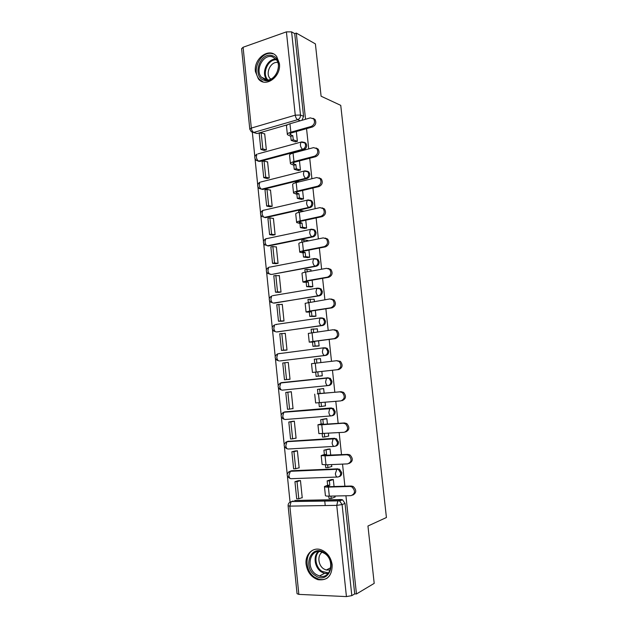 <?xml version="1.0" encoding="UTF-8"?>
<svg xmlns="http://www.w3.org/2000/svg" width="628" height="628" viewBox="0 0 628 628"><rect width="100%" height="100%" fill="white"/><g stroke="black" fill="none" stroke-linecap="round" stroke-linejoin="round"><path stroke-width="0.94" d="M258.022 161.168L259.929 161.42L303.842 149.66C305.765 148.915 306.7 147.392 306.652 145.099L305.828 143.106L303.826 142.171M260.424 188.8L262.802 189.452L306.927 178.556C308.858 177.85 309.8 176.342 309.753 174.042L308.858 171.954L306.7 171.044M263.375 217.005L265.691 217.633L310.028 207.617C311.967 206.95 312.917 205.458 312.87 203.142L311.896 200.96L309.981 200.081M266.351 245.367L268.588 245.972L313.152 236.842C315.099 236.214 316.049 234.739 316.01 232.415L314.95 230.115L312.909 229.275M269.349 273.887L271.508 274.467L316.292 266.233C318.247 265.644 319.205 264.176 319.157 261.845L318.004 259.435L315.837 258.642M273.416 303.073L319.448 295.788C321.418 295.239 322.376 293.786 322.329 291.447L321.065 288.911L318.773 288.174M276.744 331.929L322.619 325.516C324.598 324.998 325.563 323.569 325.516 321.214L324.134 318.545L321.803 317.878M280.104 360.904L325.814 355.401C327.8 354.93 328.774 353.509 328.727 351.154L327.204 348.344L324.99 347.724M328.13 385.584L329.025 385.466C331.019 385.027 331.992 383.63 331.945 381.259L330.281 378.307L327.133 377.86L329.221 378.425L330.893 381.384C330.94 383.763 329.959 385.168 327.957 385.6L282.215 390.153C280.952 390.082 280.135 388.913 279.774 386.644L280.763 382.962C277.356 385.082 277.262 387.335 280.488 389.737M331.835 415.775L332.251 415.697C334.261 415.304 335.242 413.915 335.187 411.544L333.358 408.428L330.359 408.114L332.298 408.616L334.135 411.733C334.19 414.119 333.201 415.508 331.192 415.901C329.998 415.893 329.213 414.715 328.844 412.368L329.779 408.42L330.359 408.114L284.453 411.96L283.832 412.251L282.781 416.089C283.142 418.358 283.958 419.496 285.222 419.496L330.972 415.917M335.517 446.1C337.526 445.739 338.5 444.373 338.453 441.994L336.427 438.721L333.609 438.548L335.376 438.98L337.409 442.261C337.456 444.648 336.467 446.021 334.441 446.375C333.256 446.437 332.471 445.299 332.102 442.944L333.091 438.831L333.609 438.548L287.467 441.429L286.918 441.704L285.811 445.692C286.172 447.976 286.98 449.075 288.244 449.004L334.065 446.398M339.002 476.668C340.894 476.236 341.797 474.886 341.734 472.625L339.505 469.187L336.875 469.147L338.453 469.516L340.69 472.955C340.737 475.357 339.748 476.715 337.715 477.029C336.529 477.162 335.745 476.055 335.376 473.693L336.875 469.147L290.497 471.055L288.849 475.467C289.21 477.751 290.018 478.819 291.274 478.685L337.173 477.045M306.111 564.274C307.367 572.163 311.315 577.305 317.972 579.691C327.321 580.798 332.063 575.876 332.204 564.925C331.003 557.389 327.29 552.334 321.057 549.775C312.768 546.69 304.855 554.493 306.111 564.274M255.423 71.584L258.359 78.869C265.369 88.179 281.344 76.828 279.413 63.561L276.713 56.591C269.616 46.755 253.453 58.396 255.423 71.584M252.354 132.398L254.819 156.608M255.054 158.884L257.684 184.695M257.92 186.956L260.565 212.923M260.793 215.184L263.462 241.317M263.689 243.562L266.374 269.852M266.602 272.097L269.294 298.551M269.522 300.796L272.238 327.4M272.466 329.645L275.197 356.414M275.425 358.659L278.173 385.584M278.4 387.837L281.163 414.912M281.391 417.173L284.17 444.396M284.406 446.681L287.192 474.054M287.428 476.354L290.058 502.157M287.569 124.729L257.072 133.536L251.326 131.739L249.795 129.219L251.326 128.081L295.262 115.167L286.407 31.863L291.604 31.879L300.49 115.05C300.529 117.35 299.595 118.896 297.672 119.681L253.814 132.414C252.511 131.754 251.679 130.31 251.326 128.081L243.091 47.257L286.407 31.863M293.158 500.987L291.51 501.552L338.249 500.649L339.622 500.94L342.095 504.567L351.821 595.627L354.718 593.9L356.461 593.97L374.202 583.373L367.953 526.005L386.424 517.519L340.745 105.363L321.096 96.21L315.397 43.889L296.298 33.08L305.538 119.257M356.461 593.97L345.926 495.767M344.898 486.213L342.527 464.108M341.522 454.719L339.151 432.629M338.162 423.405L335.799 401.339M334.826 392.28L332.463 370.245M331.498 361.296L329.158 339.434M328.193 330.422L325.869 308.795M324.896 299.729L322.604 278.337M321.622 269.216L319.354 248.052M318.372 238.876L316.127 217.947M315.138 208.716L312.917 188.008M311.92 178.721L309.722 158.248M308.717 148.907L306.55 128.654M296.298 33.08L294.72 33.637L291.604 31.879M249.779 129.07L241.599 48.694L243.091 47.257M294.658 500.477L341.2 499.535L337.856 500.885L291.51 501.552L289.579 502.471M351.821 595.627L346.436 596.592L298.849 594.378L297.06 593.703L288.126 505.885M334.057 486.527L333.303 479.439L330.807 479.714M301.613 497.831L302.241 497.816L300.467 480.553L298.072 480.734M298.433 467.962L299.164 467.931L297.389 450.771L295.011 450.998M331.537 466.541L331.725 464.587M330.728 455.269L330.061 448.965L327.581 449.263M295.168 438.273L296.094 438.218L294.336 421.145L291.965 421.427M328.114 436.162L328.695 436.122L328.405 433.344M327.431 424.19L326.843 418.656L324.37 418.986M291.518 408.797L293.048 408.663L291.298 391.691L288.943 392.013M324.323 405.994L325.485 405.892L325.1 402.281M324.15 393.293L323.64 388.528L321.175 388.881M287.648 379.438L290.018 379.273L288.276 362.395L284.806 362.764L286.533 379.555L284.476 379.775L282.757 363.008L284.806 362.764M287.655 379.524L290.018 379.273M319.809 375.999L322.29 375.834L321.826 371.415M319.825 376.101L322.29 375.834M320.877 362.529L320.461 358.572L318.396 358.816M284.641 350.259L287.004 350.047L285.269 333.264L284.186 333.413M316.645 346.138L319.118 345.95L318.577 340.823M317.627 331.874L317.297 328.782L316.551 328.884M281.65 321.238L284.005 320.986L282.278 304.29L281.501 304.415M313.498 316.441L315.963 316.229L315.342 310.405M314.385 301.401L314.149 299.156L313.702 299.226M278.683 292.381L281.022 292.075L279.311 275.472L278.659 275.59M310.365 286.91L312.822 286.674L312.132 280.166M311.166 271.108L310.695 269.757M275.731 263.681L278.055 263.328L276.351 246.812L275.786 246.93M307.257 257.551L309.698 257.284L308.937 250.101M307.963 240.987L307.657 240.453M272.788 235.139L275.103 234.739L273.416 218.316L272.89 218.434M304.156 228.349L306.597 228.066L305.757 220.2M269.867 206.745L272.175 206.306L270.487 189.97L270.001 190.088M301.079 199.312L303.505 199.005L302.602 190.48M266.963 178.509L269.255 178.022L267.583 161.773L267.12 161.898M298.017 170.431L300.435 170.102L299.462 160.917M264.074 150.43L266.351 149.896L264.686 133.733L264.247 133.858M294.979 141.716L297.382 141.363L296.338 131.535M318.184 288.268L318.632 288.197M280.01 383.261L281.454 382.648L328.193 377.742M285.143 411.842L331.419 407.933M287.773 441.358L334.661 438.289M290.089 471.306L291.612 470.741L337.919 468.826M325.226 505.556L324.739 500.909M334.881 497.101L335.062 496.01M276.634 324.519L276.179 324.629M279.601 353.446L278.754 353.697M282.372 382.554L281.493 382.884M284.884 411.921L284.311 412.211M287.64 441.413L287.177 441.688M294.72 33.637L303.575 116.313L301.95 120.301M253.5 132.484L257.072 133.536M354.718 593.9L345.031 503.428L342.574 499.825L341.2 499.535M333.311 479.533L329.347 480.836L327.157 480.907L327.612 485.248L329.81 485.185L327 486.284L329.653 486.653L351.295 486.025L353.124 486.457C356.72 489.989 356.594 492.886 352.74 495.139M324.464 486.684L325.398 495.508C325.343 495.971 326.654 496.183 329.323 496.144L351.036 495.649C355.315 493.694 355.597 490.774 351.876 486.896L350.047 486.465L328.365 487.093C325.697 487.147 324.393 486.967 324.448 486.543L327.612 485.248M329.347 480.836L329.81 485.185M330.964 496.104L331.215 498.444L329.017 498.491L328.766 496.151M335.164 496.999L331.215 498.444M294.94 481.7L296.699 498.844L298.795 498.797L297.028 481.629L294.94 481.7L298.426 480.624M300.467 480.569L297.028 481.629M302.225 497.619L298.795 498.797M327.157 480.907L331.466 479.502M315.413 575.625C301.927 567.257 311.017 543.471 324.276 552.726C338.107 561.063 328.601 585.28 315.413 575.625M324.433 553.346L321.858 552.091C310.201 547.632 305.2 567.798 316.237 574.526L319.401 576.009C330.877 579.911 335.399 559.791 324.433 553.346M330.234 569.996L326.199 570.036L323.781 568.913C318.066 565.412 317.116 555.317 322.195 552.208M314.455 549.516C304.447 552.648 304.643 571.064 314.761 577.313L318.773 579.181C321.858 579.989 324.7 579.613 327.29 578.043M264.074 80.243C251.679 76.797 260.063 51.315 272.246 55.688C284.947 58.993 276.194 85 264.074 80.243M272.458 56.865C263.485 53.49 254.63 70.061 261.468 77.228L264.898 79.575C273.627 83.139 282.828 66.851 276.155 59.425L272.458 56.865M270.707 79.199L270.04 78.516C265.032 73.24 270.911 61.034 277.804 62.525M272.858 53.859C261.68 49.706 250.753 70.32 259.254 79.167L263.116 81.923M330.069 449.059L323.915 450.221L324.37 454.539L326.552 454.421L323.726 455.3L347.881 454.389L349.945 454.915C353.336 458.613 353.038 461.47 349.058 463.488M321.198 455.661L322.125 464.477L326.011 464.838L347.614 463.88C351.774 461.988 352.135 459.115 348.697 455.276L346.632 454.75L325.061 455.842L321.183 455.559L324.37 454.539M326.097 450.103L326.552 454.421M327.651 464.767L327.949 467.609L325.759 467.703L325.461 464.861M331.914 466.423L327.949 467.609M291.871 451.775L293.621 468.826L295.702 468.739L293.951 451.665L291.871 451.775L295.505 450.873M297.397 450.802L293.951 451.665M299.148 467.766L295.702 468.739M323.915 450.221L328.381 449.051M326.85 418.758L320.688 419.708L321.144 424.002L323.318 423.845L320.476 424.497L344.489 422.95L346.766 423.562C349.937 427.354 349.506 430.164 345.471 432.001M317.949 424.826L318.875 433.626L344.215 432.292C348.257 430.455 348.689 427.637 345.518 423.829L343.233 423.217L321.779 424.771L317.941 424.764L321.144 424.002M322.863 419.543L323.318 423.845M324.354 433.61L324.707 436.955L322.525 437.096L322.172 433.752M328.687 436.02L324.707 436.955M288.817 422.024L290.552 438.98L292.632 438.846L290.882 421.867L288.817 422.024L292.813 421.262M294.344 421.207L290.882 421.867M296.078 438.069L292.632 438.846M320.688 419.708L325.5 418.758M323.656 388.622L317.485 389.376L317.941 393.638L320.099 393.434L317.242 393.874L341.122 391.691L343.579 392.382C346.523 396.127 346.02 398.898 342.087 400.688M314.714 394.164L315.641 402.956L340.831 400.899C344.764 399.102 345.267 396.323 342.323 392.571L339.858 391.872L317.941 393.638M319.644 389.164L320.099 393.434M321.073 402.634L321.481 406.473L319.314 406.661L318.906 402.823M325.477 405.798L321.481 406.473M285.779 392.429L287.506 409.291L289.571 409.118L287.836 392.233L285.779 392.429L291.298 391.707M291.306 391.77L287.836 392.233M293.033 408.545L289.571 409.118M317.485 389.376L323.648 388.551M336.749 360.692L340.392 361.375C343.116 365.072 342.566 367.796 338.735 369.562L337.464 369.68C341.302 367.922 341.86 365.182 339.128 361.477L336.498 360.715L311.512 363.691L312.43 372.451L315.664 372.145L316.112 376.4L318.27 376.172L317.823 371.909L314.958 372.184L338.735 369.562M320.468 358.666L314.298 359.208L314.722 363.243M316.449 358.957L316.873 362.992M322.282 375.74L318.27 376.172M290.003 379.179L286.533 379.555M315.664 372.145L317.823 371.909M337.464 369.68L312.43 372.459M334.434 329.716L337.205 330.548C339.732 334.19 339.128 336.875 335.391 338.61L334.12 338.657C337.864 336.914 338.468 334.214 335.933 330.571L333.162 329.739L308.317 333.421L309.235 342.087M317.305 328.876L311.135 329.221L311.504 332.722M313.27 328.923L313.639 332.424M334.12 338.657L312.972 341.436L309.235 342.134L312.493 342.079L314.628 341.797L311.755 341.86L314.275 341.389L335.391 338.61M314.628 341.797L315.083 346.036L312.94 346.311L318.161 346.067M319.11 345.847L315.083 346.036M285.285 333.389L279.758 333.743L281.47 350.416L285.873 350.196M281.791 333.46L283.511 350.157L281.47 350.416M286.996 349.977L283.511 350.157M312.493 342.079L312.94 346.311M331.184 298.999L334.01 299.894C336.365 303.473 335.721 306.126 332.079 307.846L330.799 307.806C334.449 306.079 335.093 303.418 332.738 299.823L329.841 298.936L305.145 303.316L306.056 311.896M314.157 299.25L307.979 299.399L308.293 302.374M310.106 299.054L310.42 302.037M330.799 307.806L309.753 311.025L306.064 311.983L307.178 312.132L311.464 311.857L308.568 311.708L311.072 311.064L332.079 307.846M311.464 311.857L311.912 316.072L309.777 316.386L314.416 316.457M315.947 316.127L311.912 316.072M282.294 304.439L276.767 304.643L278.471 321.222L282.27 321.238M278.801 304.313L280.504 320.924L278.471 321.222M283.997 320.939L280.504 320.924M309.329 312.187L309.777 316.386M328.161 268.423L330.823 269.404C333.021 272.929 332.338 275.543 328.774 277.262L327.494 277.136C331.058 275.417 331.749 272.788 329.551 269.255L326.544 268.321L305.64 272.105C303.073 272.591 301.856 273.015 301.997 273.392L302.892 281.886M311.025 269.797L306.966 269.357L304.847 269.742L305.106 272.207M306.966 269.357L307.225 271.822M327.494 277.136L306.558 280.795L302.9 282.003L304.031 282.278L308.309 282.09L305.404 281.729L307.877 280.904L328.774 277.262M308.309 282.09L308.756 286.274L306.629 286.643L311.096 286.965M312.815 286.58L308.756 286.274M279.327 275.653L273.8 275.7L275.488 292.193L279.091 292.405M275.818 275.331L277.513 291.847L275.488 292.193M281.022 292.059L277.513 291.847M306.189 282.459L306.629 286.643M325.139 238.043L327.643 239.08C329.692 242.549 328.978 245.14 325.5 246.851L324.213 246.647C327.698 244.928 328.413 242.329 326.364 238.852L323.263 237.886L302.468 242.102C299.917 242.644 298.716 243.154 298.857 243.633L299.744 252.04M307.916 240.5L303.834 239.825L301.73 240.257L301.942 242.212M303.834 239.825L304.046 241.78M324.213 246.647L303.379 250.737C300.828 251.263 299.619 251.75 299.76 252.197L303.065 252.896L305.177 252.487L302.256 251.914L304.706 250.925L325.5 246.851M305.177 252.487L305.616 256.656L303.505 257.056L307.885 257.629M309.69 257.19L305.616 256.656M276.375 247.016L272.85 246.514L270.849 246.922L272.528 263.32L276.037 263.713M272.85 246.514L274.546 262.936L272.528 263.32M278.047 263.328L274.546 262.936M303.065 252.896L303.505 257.056M322.125 207.844L324.464 208.928C326.387 212.343 325.642 214.902 322.235 216.613L320.947 216.33C324.354 214.611 325.1 212.044 323.177 208.622L320.005 207.617L299.313 212.264C296.777 212.861 295.584 213.457 295.741 214.038L296.62 222.359M304.046 211.196L300.726 210.459L298.638 210.929L298.787 212.382M300.726 210.459L300.883 211.911M320.947 216.33L300.223 220.852C297.68 221.433 296.487 222.006 296.644 222.555L299.964 223.505L302.06 223.05L299.124 222.273L301.55 221.119L322.235 216.613M302.06 223.05L302.5 227.195L300.396 227.642L304.729 228.459M306.582 227.972L302.5 227.195M273.431 218.536L269.907 217.845L267.905 218.293L269.585 234.605L273.039 235.178M269.907 217.845L271.586 234.181L269.585 234.605M275.033 234.754L271.586 234.181M299.964 223.505L300.396 227.642M319.103 177.826L321.3 178.933C323.098 182.293 322.329 184.836 318.993 186.555L317.697 186.194C321.041 184.467 321.811 181.924 320.005 178.556L316.763 177.536L296.18 182.591C293.653 183.25 292.475 183.926 292.648 184.616L293.512 192.851M299.493 181.775L297.641 181.264L295.553 181.775L295.655 182.732M297.641 181.264L297.735 182.206M317.697 186.194L297.083 191.132C294.548 191.776 293.37 192.427 293.535 193.086L296.871 194.28L298.967 193.785L296.016 192.796C295.906 192.349 296.699 191.909 298.41 191.477L318.993 186.555M298.967 193.785L299.399 197.899L297.311 198.393L301.613 199.445M303.497 198.911L299.399 197.899M270.511 190.213L266.979 189.334L264.985 189.829L266.649 206.047L270.079 206.793M266.979 189.334L268.643 205.584L266.649 206.047M272.065 206.329L268.643 205.584M296.871 194.28L297.311 198.393M316.08 147.988L318.137 149.111C319.833 152.423 319.048 154.943 315.774 156.67L314.471 156.231C317.744 154.496 318.537 151.968 316.842 148.648L313.545 147.619L293.056 153.091C290.544 153.805 289.382 154.559 289.563 155.359L290.419 163.508M295.341 152.486L292.491 152.777L292.538 153.24M294.563 152.227L294.611 152.683M314.471 156.231L293.959 161.584C291.439 162.283 290.269 163.013 290.45 163.782L293.802 165.211L295.882 164.677L292.923 163.492C292.797 162.974 293.59 162.479 295.293 162.008L315.774 156.67M295.882 164.677L296.314 168.767L294.234 169.301L298.528 170.588M300.427 170.007L296.314 168.767M267.606 162.04L264.058 160.988L262.08 161.514L263.736 177.646L267.143 178.556M264.058 160.988L265.723 177.143L263.736 177.646M269.122 178.054L265.723 177.143M293.802 165.211L294.234 169.301M313.058 118.315L314.989 119.453C316.583 122.711 315.774 125.215 312.563 126.95L311.26 126.44C314.479 124.689 315.287 122.185 313.686 118.912L310.334 117.876L289.963 123.763C287.459 124.532 286.305 125.364 286.501 126.267L287.349 134.337M311.26 126.44L290.85 132.202C288.346 132.955 287.192 133.772 287.381 134.643L290.748 136.307L292.821 135.734L289.846 134.345C289.72 133.756 290.497 133.207 292.193 132.696L312.563 126.95M292.821 135.734L293.252 139.801L291.18 140.374L295.466 141.889M297.374 141.269L293.252 139.801M264.718 134.023L261.162 132.783L259.191 133.356L260.84 149.401L264.231 150.477M261.162 132.783L262.81 148.852L260.84 149.401M266.194 149.935L262.81 148.852M290.748 136.307L291.18 140.374M301.982 141.873L304.737 142.713L305.569 144.707C305.616 147.015 304.674 148.538 302.751 149.283L258.783 161.074L256.35 160.415C254.065 158.068 254.254 155.98 256.923 154.166L256.31 156.851C256.664 159.08 257.488 160.485 258.783 161.074L259.929 161.42M303.842 149.66L302.751 149.283C301.519 148.64 300.726 147.172 300.357 144.88L300.906 142.124L301.95 141.881M305.145 170.832L307.775 171.625L308.67 173.713C308.717 176.028 307.775 177.536 305.844 178.242L261.656 189.169L259.278 188.518C256.915 186.163 257.095 184.075 259.843 182.238L259.191 185.032C259.545 187.262 260.361 188.636 261.656 189.169L262.802 189.452M306.927 178.556L305.844 178.242C304.611 177.669 303.819 176.233 303.45 173.932L304.031 171.075L305.043 170.8M308.395 199.947L310.821 200.693L311.794 202.883C311.841 205.199 310.891 206.698 308.945 207.366L264.545 217.414L265.691 217.633M310.028 207.617L308.945 207.366C307.72 206.863 306.927 205.458 306.566 203.15L307.178 200.175L308.152 199.885M311.771 229.228L313.874 229.911L314.934 232.211C314.973 234.542 314.024 236.026 312.069 236.654L267.45 245.807L268.588 245.972M313.152 236.842L312.069 236.654C310.852 236.222 310.059 234.848 309.69 232.533L310.35 229.44L311.268 229.134M270.119 267.081L314.408 258.54L316.928 259.293L318.09 261.711C318.137 264.05 317.171 265.518 315.217 266.107L271.508 274.467M316.292 266.233L315.217 266.107C314 265.746 313.207 264.396 312.838 262.08L313.537 258.862L318.004 259.435M272.552 295.694L317.564 288.119L319.997 288.833L321.261 291.376C321.308 293.723 320.343 295.176 318.372 295.733L274.444 303.112M319.448 295.788L318.372 295.733C317.164 295.435 316.371 294.124 316.002 291.8L316.748 288.44L321.065 288.911M275.504 324.519L320.735 317.862L323.067 318.537L324.456 321.214C324.503 323.569 323.53 324.998 321.552 325.516L277.395 331.922M322.619 325.516L321.552 325.516C320.343 325.288 319.558 324.009 319.189 321.685L319.974 318.192L324.134 318.545M323.781 347.794L277.717 353.831L323.922 347.779L326.144 348.399L327.667 351.217C327.714 353.58 326.741 355.001 324.747 355.472L280.363 360.888M325.814 355.401L324.747 355.472C323.546 355.322 322.761 354.074 322.384 351.735L323.224 348.1L327.204 348.344M300.365 120.757L297.672 119.681C296.432 118.975 295.623 117.467 295.262 115.167L300.49 115.05L303.575 116.313M346.436 596.592L336.741 505.367L289.853 506.121L298.849 594.378M260.667 182.026L304.031 171.075L308.858 171.954M263.948 210.184L262.771 210.459L262.08 213.363C262.433 215.6 263.258 216.95 264.545 217.414M267.002 238.561L265.723 238.828L264.992 241.851C265.346 244.088 266.17 245.407 267.45 245.807M330.281 378.307L326.489 378.174L280.763 382.962L327.133 377.86L326.489 378.174L325.61 381.965C325.979 384.305 326.764 385.521 327.957 385.6M285.575 411.772L282.867 412.651M288.582 441.17L285.756 442.198M291.612 470.741L288.668 471.903M268.784 267.332L269.624 267.026M265.989 238.773L266.704 238.514M263.25 210.349L263.799 210.152M277.372 360.503C274.31 358.109 274.428 355.888 277.717 353.831L276.791 357.363C277.144 359.624 277.961 360.825 279.232 360.967M274.295 331.435C271.375 329.048 271.508 326.85 274.695 324.849L273.816 328.248C274.169 330.501 274.986 331.733 276.265 331.937M271.233 302.531C268.446 300.153 268.596 297.978 271.689 296.024L270.856 299.289C271.218 301.542 272.034 302.798 273.313 303.073M268.211 273.784C265.542 271.414 265.707 269.271 268.698 267.347L267.913 270.487C268.274 272.733 269.09 274.028 270.37 274.365M257.967 153.876L300.906 142.124L305.828 143.106M345.031 503.428L342.095 504.567L336.741 505.367L337.856 500.885L339.622 500.94L342.574 499.825M289.853 506.121L291.102 501.788C289.053 502.384 288.056 503.727 288.119 505.807L289.853 506.121M350.047 486.465L351.295 486.025M327.785 486.614L327.706 485.891M329.323 496.144L328.365 487.093M328.075 573.654L324.495 573.38L321.355 571.92C314.707 567.783 312.925 556.377 318.145 551.635M319 551.604C313.804 556.11 315.468 567.296 321.968 571.339L328.64 572.979M261.468 77.228L266.884 79.662C260.777 73.248 267.347 58.286 275.959 59.189M276.453 59.825C267.913 58.851 261.554 73.939 267.913 79.921M346.632 454.75L347.881 454.389M324.495 455.512L324.441 454.994M326.011 464.838L325.061 455.842M343.233 423.217L344.489 422.95M322.721 433.72L321.779 424.771M339.858 391.872L341.122 391.691M319.456 402.776L318.514 393.889M316.198 372.019L315.264 363.18M312.972 341.436L312.038 332.644M309.314 311.81L309.274 311.394M309.753 311.025L308.827 302.288M306.158 281.909L306.095 281.305M306.558 280.795L305.64 272.105M303.018 252.181L302.931 251.388M303.379 250.737L302.468 242.102M299.894 222.626L299.791 221.637M300.223 220.852L299.313 212.264M296.785 193.228L296.667 192.058M297.083 191.132L296.18 182.591M293.7 164.002L293.559 162.644M293.959 161.584L293.056 153.091M290.631 134.934L290.466 133.403M290.85 132.202L289.963 123.763M259.395 79.332L258.359 78.869M339.505 469.187L290.018 471.314C286.235 473.669 286.235 476.04 290.01 478.426M336.427 438.721L286.918 441.704C283.259 443.972 283.228 446.304 286.8 448.698M333.358 408.428L283.832 412.251C280.308 414.441 280.237 416.733 283.628 419.135M314.95 230.115L310.35 229.44L265.723 238.828C262.826 240.712 262.653 242.84 265.204 245.203M311.896 200.96L307.178 200.175L262.771 210.459C259.953 212.319 259.772 214.423 262.229 216.786M353.124 486.457L351.876 486.896M328.146 573.576L324.495 573.38L319.401 576.009M326.199 570.036L330.783 567.696M270.04 78.516L271.115 79.002M349.945 454.915L348.697 455.276M346.766 423.562L345.518 423.829M343.579 392.382L342.323 392.571M340.392 361.375L339.128 361.477M337.205 330.548L335.933 330.571M334.01 299.894L332.738 299.823M330.823 269.404L329.551 269.255M327.643 239.08L326.364 238.852M324.464 208.928L323.177 208.622M321.3 178.933L320.005 178.556M318.137 149.111L316.842 148.648M314.989 119.453L313.686 118.912"/></g></svg>
